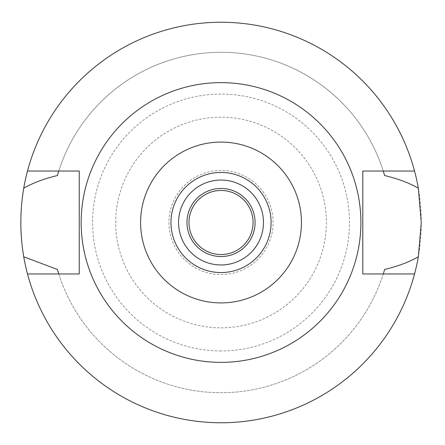 <?xml version="1.0" encoding="UTF-8"?>
<svg xmlns="http://www.w3.org/2000/svg" width="445" height="445" viewBox="0 0 445 445"><rect width="100%" height="100%" fill="white"/><g stroke="black" fill="none" stroke-linecap="round" stroke-linejoin="round"><path stroke-width="0.33" stroke-dasharray="2.23 1.67" d="M221.026 172.438A50.062 50.062 0 0 1 271.088 222.5A50.062 50.062 0 0 1 221.026 272.562A50.062 50.062 0 0 1 170.963 222.5A50.062 50.062 0 0 1 221.026 172.438M221.026 180.047A42.453 42.453 0 0 1 263.479 222.5A42.453 42.453 0 0 1 221.026 264.953A42.453 42.453 0 0 1 178.573 222.5A42.453 42.453 0 0 1 221.026 180.047M221.026 256.543A34.043 34.043 0 0 1 186.983 222.5A34.043 34.043 0 0 1 221.026 188.458A34.043 34.043 0 0 1 255.068 222.5A34.043 34.043 0 0 1 221.026 256.543M221.026 190.46A32.04 32.04 0 0 1 253.066 222.5A32.04 32.04 0 0 1 221.026 254.54A32.04 32.04 0 0 1 188.986 222.5A32.04 32.04 0 0 1 221.026 190.46M221.026 274.565A52.065 52.065 0 0 0 273.091 222.5A52.065 52.065 0 0 0 221.026 170.435A52.065 52.065 0 0 0 168.961 222.5A52.065 52.065 0 0 0 221.026 274.565M221.026 327.826A105.326 105.326 0 0 0 326.346 222.5A105.326 105.326 0 0 0 221.026 117.174A105.326 105.326 0 0 0 115.7 222.5A105.326 105.326 0 0 0 221.026 327.826M221.026 350.949A128.449 128.449 0 0 1 92.577 222.5A128.449 128.449 0 0 1 221.026 94.051A128.449 128.449 0 0 1 349.47 222.5A128.449 128.449 0 0 1 221.026 350.949M27.501 273.964A200.25 200.25 0 0 0 421.276 222.5A200.25 200.25 0 0 0 221.026 22.25A200.25 200.25 0 0 0 20.776 222.5A200.25 200.25 0 0 0 221.026 422.75A200.25 200.25 0 0 1 27.501 273.964L58.779 273.964A170.213 170.213 0 0 0 383.267 273.964L362.803 273.964L362.803 171.036L383.267 171.036A170.213 170.213 0 0 0 58.779 171.036L79.249 171.036L79.249 273.964L58.779 273.964A170.213 170.213 0 0 0 383.267 273.964L414.545 273.964A200.25 200.25 0 0 1 221.026 422.75A200.25 200.25 0 0 0 414.545 273.964M414.545 171.036A200.25 200.25 0 0 0 221.026 22.25A200.25 200.25 0 0 1 414.545 171.036L383.267 171.036A170.213 170.213 0 0 0 58.779 171.036L27.501 171.036A200.25 200.25 0 0 1 221.026 22.25A200.25 200.25 0 0 0 27.501 171.036M383.44 273.419A170.213 170.213 0 0 0 383.846 272.112M58.2 272.112A170.213 170.213 0 0 0 58.607 273.419M58.607 171.581A170.213 170.213 0 0 0 58.2 172.888M383.846 172.888A170.213 170.213 0 0 0 383.44 171.581M221.026 362.375A139.875 139.875 0 0 0 360.901 222.5A139.875 139.875 0 0 0 221.026 82.625A139.875 139.875 0 0 0 81.151 222.5A139.875 139.875 0 0 0 221.026 362.375"/><path stroke-width="0.67" d="M221.026 272.562A50.062 50.062 0 0 0 271.088 222.5A50.062 50.062 0 0 0 221.026 172.438A50.062 50.062 0 0 0 170.963 222.5A50.062 50.062 0 0 0 221.026 272.562M221.026 264.953A42.453 42.453 0 0 0 263.479 222.5A42.453 42.453 0 0 0 221.026 180.047A42.453 42.453 0 0 0 178.573 222.5A42.453 42.453 0 0 0 221.026 264.953M221.026 256.543A34.043 34.043 0 0 0 255.068 222.5A34.043 34.043 0 0 0 221.026 188.458A34.043 34.043 0 0 0 186.983 222.5A34.043 34.043 0 0 0 221.026 256.543M221.026 254.54A32.04 32.04 0 0 0 253.066 222.5A32.04 32.04 0 0 0 221.026 190.46A32.04 32.04 0 0 0 188.986 222.5A32.04 32.04 0 0 0 221.026 254.54M383.44 273.419A170.213 170.213 0 0 1 383.267 273.964L384.63 269.459C398.214 266.193 409.439 261.96 418.322 256.765A200.25 200.25 0 0 1 23.724 256.765L57.416 269.459A170.213 170.213 0 0 0 58.2 272.112M414.545 273.964L362.803 273.964L362.803 171.036L414.545 171.036A200.25 200.25 0 0 1 418.322 188.235C409.472 183.051 398.242 178.818 384.63 175.541L383.267 171.036A170.213 170.213 0 0 1 383.44 171.581M418.322 256.765L421.276 222.5L418.322 188.235M383.846 272.112A170.213 170.213 0 0 0 384.63 269.459M58.607 273.419A170.213 170.213 0 0 0 58.779 273.964L57.416 269.459M58.607 171.581A170.213 170.213 0 0 1 58.779 171.036L57.416 175.541C43.794 178.823 32.563 183.051 23.724 188.235C19.886 211.269 19.886 234.109 23.724 256.765M23.724 188.235A200.25 200.25 0 0 1 414.545 171.036M58.2 172.888A170.213 170.213 0 0 0 57.416 175.541M384.63 175.541A170.213 170.213 0 0 0 383.846 172.888M27.501 273.964L79.249 273.964L79.249 171.036L27.501 171.036M221.026 82.625A139.875 139.875 0 0 1 360.901 222.5A139.875 139.875 0 0 1 221.026 362.375A139.875 139.875 0 0 1 81.151 222.5A139.875 139.875 0 0 1 221.026 82.625M221.026 302.917A80.417 80.417 0 0 1 140.603 222.5A80.417 80.417 0 0 1 221.026 142.083A80.417 80.417 0 0 1 301.443 222.5A80.417 80.417 0 0 1 221.026 302.917"/></g></svg>
